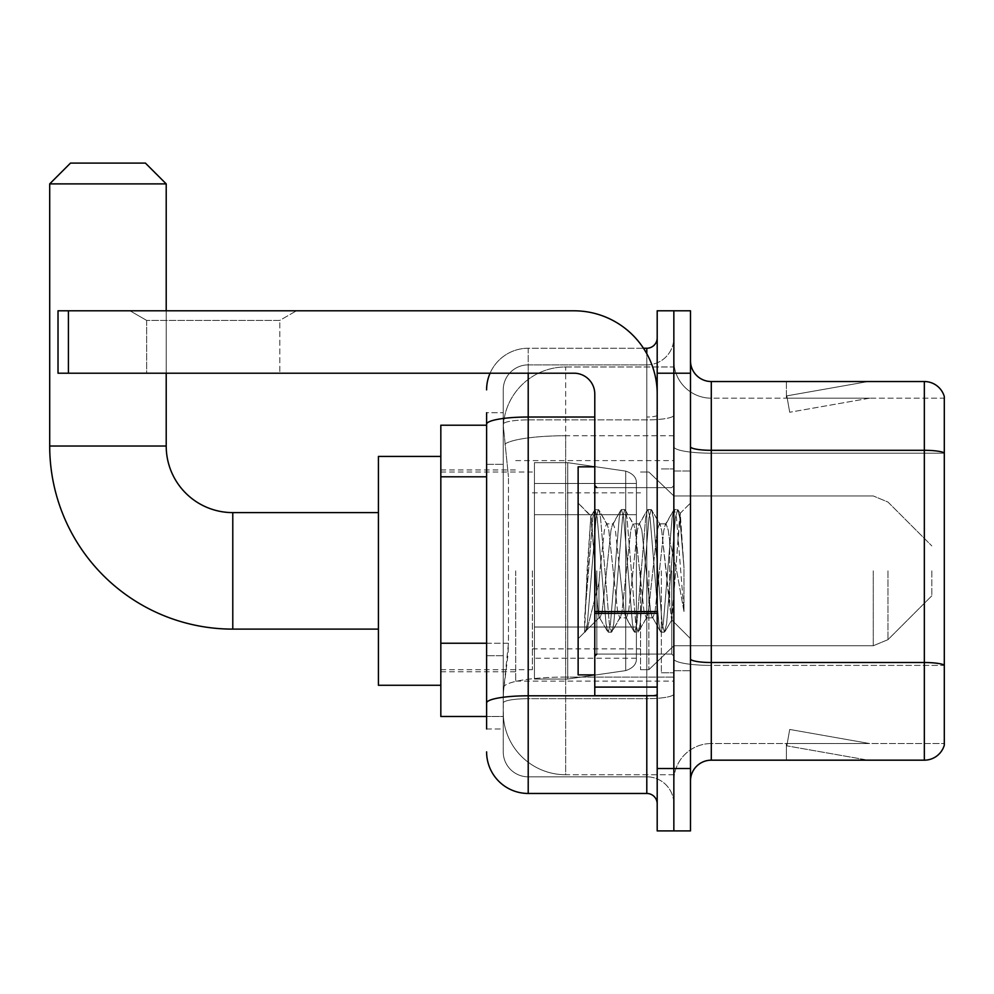 <?xml version="1.0" encoding="UTF-8"?>
<svg xmlns="http://www.w3.org/2000/svg" width="994" height="994" viewBox="0 0 994 994"><rect width="100%" height="100%" fill="white"/><g stroke="black" fill="none" stroke-linecap="round" stroke-linejoin="round"><path stroke-width="0.75" stroke-dasharray="4.97 3.73" d="M673.845 570.854L673.845 681.126L673.845 570.854M515.724 570.854L515.724 681.126L515.724 570.854M486.6 643.242L508.456 643.242L508.046 654.077L503.498 691.526L508.456 643.242L508.456 476.797L508.456 643.242L440.827 643.242L440.827 716.488L503.386 716.488L503.237 712.325A62.411 62.411 0 0 0 565.661 774.736L673.845 774.736L673.845 677.076L673.845 774.736L565.661 774.736L565.661 677.076L565.661 774.736A62.411 62.411 0 0 1 503.237 712.325L503.237 699.627L503.386 716.488L486.6 716.488M503.498 691.526L503.237 699.627L503.498 691.526M440.827 570.854L440.827 685.276L440.827 570.854M565.661 366.972L673.845 366.972L673.845 435.745L673.845 366.972L565.661 366.972A62.411 62.411 0 0 0 503.324 426.078L508.456 476.797L503.324 426.078A62.411 62.411 0 0 1 565.661 366.972L565.661 435.745L673.845 435.745L673.845 677.076L673.845 435.745L565.661 435.745L565.661 366.972A62.411 62.411 0 0 0 503.324 426.078M486.6 425.221L440.827 425.221L440.827 643.242M486.6 728.975L503.237 728.975L503.237 412.746L503.237 728.975L486.6 728.975L486.6 655.717L486.6 703.019A41.611 7.231 180 0 1 528.212 695.8L646.796 695.8L646.796 793.461A10.4 10.4 0 0 1 657.196 803.873L657.196 337.848L657.196 803.873M486.6 751.862A41.611 41.611 0 0 0 528.212 793.461L528.212 776.823A24.962 24.962 0 0 1 503.237 751.862L503.237 424.239L503.237 751.862A24.962 24.962 0 0 0 528.212 776.823L646.796 776.823L646.796 710.25L646.796 776.823L528.212 776.823L528.212 698.683L646.796 698.683L646.796 710.25L646.796 698.683A27.049 4.697 0 0 0 673.845 693.986L673.845 415.206L673.845 693.986A27.049 4.697 0 0 1 646.796 698.683L646.796 419.903L646.796 698.683L528.212 698.683L528.212 364.885L646.796 364.885A27.049 27.049 0 0 0 673.845 337.848L673.845 415.206L673.845 337.848A27.049 27.049 0 0 1 646.796 364.885L646.796 419.903L646.796 364.885A27.049 27.049 0 0 0 673.845 337.848M657.196 570.854L657.196 654.077L657.196 570.854M657.196 373.21L657.196 310.799L673.845 310.799L673.845 373.21L673.845 310.799L690.482 310.799L690.482 373.21L673.845 373.21L673.845 768.499L673.845 373.21L657.196 373.21L657.196 768.499L673.845 768.499L673.845 830.909L673.845 768.499L690.482 768.499L690.482 373.21M690.482 768.499L690.482 830.909L657.196 830.909L657.196 768.499M490.067 373.21A41.611 41.611 0 0 1 528.212 348.248L646.796 348.248A10.4 10.4 0 0 0 657.196 337.848A10.4 10.4 0 0 1 646.796 348.248L646.796 695.8A10.4 1.802 -0 0 0 657.196 693.986A10.4 1.802 0 0 1 650.411 695.688M528.212 793.461L646.796 793.461M503.237 389.859A24.962 24.962 0 0 1 528.212 364.885A24.962 24.962 0 0 0 503.237 389.859L503.237 424.239L503.237 389.859A24.962 24.962 0 0 1 528.212 364.885L528.212 348.248A41.611 41.611 0 0 0 486.6 389.859A41.611 41.611 0 0 1 528.212 348.248L643.478 348.248M486.6 464.322L503.237 464.322L486.6 464.322L486.6 655.717L486.6 412.746L486.6 424.239L486.6 412.746L503.237 412.746L486.6 412.746M594.785 417.02L528.212 417.02A41.611 7.231 180 0 0 486.6 424.239L486.6 703.019M528.212 364.885L646.796 364.885M673.845 803.873A27.049 27.049 0 0 0 646.796 776.823A27.049 27.049 0 0 1 673.845 803.873A27.049 27.049 0 0 0 646.796 776.823M690.482 570.854L690.482 470.994L690.482 570.854M661.358 570.854L661.358 672.801L661.358 570.854M673.845 676.964L673.845 446.691L673.845 676.964M924.333 760.174L711.294 760.174L711.294 453.189L944.3 453.189L711.294 453.189L711.294 398.184L944.3 398.184L944.3 453.189L944.3 398.184L711.294 398.184L711.294 665.396L944.3 665.396L944.3 453.189L944.3 665.396L711.294 665.396L711.294 743.537A37.449 37.449 0 0 0 673.845 780.986A37.449 37.449 0 0 1 711.294 743.537L944.3 743.537L944.3 396.519A20.799 20.799 0 0 0 924.333 381.534L924.333 760.174A20.799 20.799 0 0 0 944.3 745.202L944.3 676.964L944.3 743.537L711.294 743.537L711.294 381.534A20.799 20.799 0 0 1 690.482 360.735L690.482 446.691L690.482 360.735M690.482 780.986L690.482 446.691L690.482 780.986A20.799 20.799 0 0 1 711.294 760.174M673.845 360.735L673.845 446.691L673.845 360.735A37.449 37.449 0 0 0 711.294 398.184A37.449 37.449 0 0 1 673.845 360.735A37.449 37.449 0 0 0 711.294 398.184M866.718 759.925A16.649 16.649 0 0 0 869.613 760.174L786.391 760.174L869.613 760.174A16.649 16.649 0 0 1 866.718 759.925A16.649 16.649 0 0 0 869.613 760.174A16.649 16.649 0 0 1 866.718 759.925A16.649 16.649 0 0 0 869.613 760.174A16.649 16.649 0 0 1 866.718 759.925A16.649 16.649 0 0 0 869.613 760.174A16.649 16.649 0 0 1 866.718 759.925A16.649 16.649 0 0 0 869.613 760.174A16.649 16.649 0 0 1 866.718 759.925A16.649 16.649 0 0 0 869.613 760.174A16.649 16.649 0 0 1 866.718 759.925A16.649 16.649 0 0 0 869.613 760.174A16.649 16.649 0 0 1 866.718 759.925L786.813 745.835L866.718 759.925M786.391 743.537L786.391 760.174L786.391 743.537L787.223 743.537L786.813 745.835L787.223 743.537L786.391 743.537L786.391 760.174L786.391 743.537L787.223 743.537L786.813 745.835L787.223 743.537L786.391 743.537L786.391 760.174L786.391 743.537L787.223 743.537L786.813 745.835L787.223 743.537L786.391 743.537L786.391 760.174L786.391 743.537L787.223 743.537L786.813 745.835L787.223 743.537L786.391 743.537L786.391 760.174L786.391 743.537L787.223 743.537L786.813 745.835L787.223 743.537L786.391 743.537L786.391 760.174L786.391 743.537L787.223 743.537L786.813 745.835L787.223 743.537L786.391 743.537L786.391 760.174L786.391 743.537L787.223 743.537L786.813 745.835L787.223 743.537L786.391 743.537M944.3 396.519A20.799 20.799 0 0 0 924.333 381.534L711.294 381.534M869.613 381.534L786.391 381.534L869.613 381.534A16.649 16.649 0 0 0 866.718 381.783A16.649 16.649 0 0 1 869.613 381.534A16.649 16.649 0 0 0 866.718 381.783A16.649 16.649 0 0 1 869.613 381.534A16.649 16.649 0 0 0 866.718 381.783A16.649 16.649 0 0 1 869.613 381.534A16.649 16.649 0 0 0 866.718 381.783A16.649 16.649 0 0 1 869.613 381.534A16.649 16.649 0 0 0 866.718 381.783A16.649 16.649 0 0 1 869.613 381.534A16.649 16.649 0 0 0 866.718 381.783A16.649 16.649 0 0 1 869.613 381.534A16.649 16.649 0 0 0 866.718 381.783A16.649 16.649 0 0 1 869.613 381.534M869.613 743.537L787.223 743.537L869.613 743.537L787.223 743.537L869.613 743.537L787.223 743.537L869.613 743.537L787.223 743.537L869.613 743.537L787.223 743.537L869.613 743.537L787.223 743.537L869.613 743.537L787.223 743.537L869.613 743.537L789.708 729.447L787.223 743.537L789.708 729.447L787.223 743.537L789.708 729.447L787.223 743.537L789.708 729.447L787.223 743.537L789.708 729.447L787.223 743.537L789.708 729.447L787.223 743.537L789.708 729.447L787.223 743.537L789.708 729.447L869.613 743.537M787.223 398.184L786.391 398.184L787.223 398.184L786.391 398.184L787.223 398.184L786.391 398.184L787.223 398.184L786.391 398.184L787.223 398.184L786.391 398.184L787.223 398.184L786.391 398.184L787.223 398.184L786.391 398.184L787.223 398.184L786.813 395.873L866.718 381.783L786.813 395.873L787.223 398.184L786.813 395.873L866.718 381.783L786.813 395.873L787.223 398.184L786.813 395.873L866.718 381.783L786.813 395.873L787.223 398.184L786.813 395.873L866.718 381.783L786.813 395.873L787.223 398.184L786.813 395.873L866.718 381.783L786.813 395.873L787.223 398.184L786.813 395.873L866.718 381.783L786.813 395.873L787.223 398.184L786.813 395.873L866.718 381.783L786.813 395.873L787.223 398.184L869.613 398.184L787.223 398.184L869.613 398.184L787.223 398.184L869.613 398.184L787.223 398.184L869.613 398.184L787.223 398.184L869.613 398.184L787.223 398.184L869.613 398.184L787.223 398.184L869.613 398.184L787.223 398.184L789.708 412.262L787.223 398.184M786.391 381.534L786.391 398.184L786.391 381.534M869.613 398.184L789.708 412.262L869.613 398.184M594.785 570.854L594.785 674.876L594.785 570.854M594.785 674.876L578.135 674.876L578.135 466.832L578.135 638.682L578.135 466.832L594.785 466.832M595.418 570.854L590.846 516.259L587.044 570.854L584.646 631.811L587.106 629.239L598.947 582.795L598.947 617.87L598.947 582.795L599.978 570.854L598.947 582.795L587.106 629.239L584.646 632.172L584.646 618.529L588.423 570.854L592.822 517.75L594.487 509.997L592.822 517.75L584.646 618.529L590.846 516.259L595.033 509.537L590.846 516.259L578.135 503.039L591.231 516.122L595.418 570.854C596.562 595.157 597.742 610.378 598.947 616.541L598.947 617.87L599.978 617.87L598.947 616.541L598.947 617.87L585.777 631.041L598.947 617.87L599.978 617.87L598.947 616.541C597.742 610.378 596.562 595.157 595.418 570.854M619.796 570.854L615.398 530.137L613.199 523.838L612.503 524.434L610.987 530.137L602.19 611.571L599.978 617.87L602.19 611.571L610.987 530.137L612.503 524.434L620.915 509.997L619.25 517.75L610.44 623.959L608.241 632.172L606.042 623.959L597.232 517.75L595.033 509.537L598.326 509.537L596.127 517.75L587.317 623.959L585.118 632.172L587.106 629.239L585.665 631.712L587.317 623.959L596.127 517.75L598.326 509.537L598.873 509.997L595.033 509.537L597.232 517.75L606.042 623.959L607.694 631.712L611.546 632.172L609.347 623.959L600.538 517.75L598.873 509.997L607.284 524.434L606.588 523.838L604.389 530.137L599.978 570.854L604.389 530.137L606.588 523.838L613.199 523.838L620.915 509.997L619.25 517.75L610.44 623.959L608.241 632.172L611.546 632.172L609.347 623.959L600.538 517.75L598.873 509.997L606.588 523.838L613.199 523.838L615.398 530.137L624.207 611.571L625.711 617.286L624.207 611.571L619.796 570.854M613.199 570.854L608.788 530.137L607.284 524.434L608.788 530.137L617.597 611.571L619.796 617.87L617.597 611.571L613.199 570.854M646.224 570.854L641.813 530.137L639.614 523.838L638.918 524.434L637.415 530.137L628.606 611.571L626.406 617.87L625.711 617.286L634.122 631.712L632.457 623.959L623.648 517.75L621.449 509.537L620.915 509.997L624.754 509.537L622.555 517.75L613.745 623.959L611.546 632.172L620.492 617.286L619.796 617.87L626.406 617.87L634.122 631.712L632.457 623.959L623.648 517.75L621.449 509.537L624.754 509.537L622.555 517.75L613.745 623.959L612.08 631.712L619.796 617.87L626.406 617.87L628.606 611.571L637.415 530.137L638.918 524.434L647.33 509.997L645.665 517.75L636.868 623.959L634.657 632.172L634.122 631.712L637.962 632.172L635.762 623.959L626.953 517.75L624.754 509.537L633.712 524.434L633.016 523.838L630.805 530.137L621.995 611.571L620.492 617.286L621.995 611.571L630.805 530.137L633.016 523.838L639.614 523.838L647.33 509.997L645.665 517.75L636.868 623.959L634.657 632.172L637.962 632.172L635.762 623.959L626.953 517.75L625.288 509.997L633.016 523.838L639.614 523.838L641.813 530.137L650.623 611.571L652.126 617.286L650.623 611.571L646.224 570.854M639.614 570.854L635.216 530.137L633.712 524.434L635.216 530.137L644.025 611.571L646.224 617.87L644.025 611.571L639.614 570.854M669.683 540.649L669.683 606.377L661.631 530.137L659.432 523.838L657.233 530.137L648.423 611.571L646.224 617.87L652.822 617.87L660.55 631.712L658.885 623.959L650.076 517.75L647.877 509.537L647.33 509.997L651.169 509.537L648.97 517.75L640.161 623.959L637.962 632.172L646.92 617.286L646.224 617.87L652.822 617.87L660.55 631.712L658.885 623.959L650.076 517.75L647.877 509.537L651.169 509.537L648.97 517.75L640.161 623.959L638.508 631.712L646.92 617.286L648.423 611.571L657.233 530.137L659.432 523.838L666.042 523.838L663.83 530.137L655.034 611.571L652.822 617.87L655.034 611.571L663.83 530.137L665.346 524.434L673.758 509.997L672.093 517.75L663.284 623.959L661.085 632.172L660.55 631.712L664.39 632.172L662.19 623.959L653.381 517.75L651.169 509.537L660.128 524.434L659.432 523.838L666.042 523.838L673.758 509.997L672.093 517.75L663.284 623.959L661.085 632.172L664.39 632.172L662.19 623.959L653.381 517.75L651.716 509.997L660.128 524.434L661.631 530.137L671.559 619.747L680.294 513.712L683.984 567.326L683.984 611.484L676.69 570.854L669.683 540.649L668.241 530.137L666.042 523.838L668.241 530.137L669.683 540.649L669.683 606.377L671.981 619.597L679.933 513.587L683.984 567.326L679.797 517.75L677.597 509.537L675.398 517.75L666.589 623.959L664.39 632.172L666.589 623.959L675.398 517.75L677.597 509.537L679.797 517.75L683.984 567.326L683.984 611.484L676.492 517.75L674.292 509.537L673.758 509.997L677.597 509.537L674.292 509.537L676.492 517.75L683.984 611.484L676.69 570.854L669.683 540.649M146.652 320.403L130.003 310.799L296.448 310.799L130.003 310.799L296.448 310.799L130.003 310.799L146.652 320.403L146.652 373.21L279.799 373.21L146.652 373.21L279.799 373.21L146.652 373.21L146.652 320.403L279.799 320.403L296.448 310.799L279.799 320.403L146.652 320.403L279.799 320.403L279.799 373.21L279.799 320.403L146.652 320.403M594.785 695.688L657.196 695.688L594.785 695.688L594.785 687.09L594.785 695.688L657.196 695.688L657.196 394.022A83.223 83.223 0 0 0 573.973 310.799L58.025 310.799L68.424 310.799L58.025 310.799L58.025 373.21L58.025 310.799L58.025 373.21L573.973 373.21A20.799 20.799 0 0 1 594.785 394.022L594.785 695.688M594.785 613.36L657.196 613.36L594.785 613.36L657.196 613.36L657.196 394.022A83.223 83.223 0 0 0 573.973 310.799L68.424 310.799L68.424 373.21L573.973 373.21A20.799 20.799 0 0 1 594.785 394.022L594.785 611.558L657.196 611.558L657.196 695.688L657.196 394.022A83.223 83.223 0 0 0 573.973 310.799L68.424 310.799L68.424 373.21L58.025 373.21L573.973 373.21A20.799 20.799 0 0 1 594.785 394.022L594.785 611.558L657.196 611.558L657.196 394.022M378.416 685.276L440.827 685.276L378.416 685.276L440.827 685.276L378.416 685.276L378.416 456.432L378.416 685.276L378.416 456.432L378.416 685.276L378.416 456.432L378.416 685.276L378.416 456.432L378.416 685.276L378.416 512.606L232.782 512.606L232.782 629.115A183.082 183.082 0 0 1 49.7 446.033L49.7 183.89L166.209 183.89L49.7 183.89L166.209 183.89L49.7 183.89L166.209 183.89L49.7 183.89L166.209 183.89L49.7 183.89L166.209 183.89L145.397 163.091L70.499 163.091L145.397 163.091L166.209 183.89L166.209 446.033L166.209 183.89L145.397 163.091L70.499 163.091L49.7 183.89L70.499 163.091L145.397 163.091L70.499 163.091L145.397 163.091L166.209 183.89L166.209 446.033L166.209 183.89M378.416 456.432L440.827 456.432L378.416 456.432L440.827 456.432L378.416 456.432L378.416 570.854L378.416 512.606L232.782 512.606A66.573 66.573 0 0 1 166.209 446.033L49.7 446.033L49.7 183.89L70.499 163.091L145.397 163.091L70.499 163.091L49.7 183.89L49.7 446.033L49.7 183.89M931.813 570.854L931.813 595.816L931.813 570.854M648.871 570.854L648.871 669.683L648.871 570.854M640.546 570.854L640.546 669.683L640.546 570.854M532.374 570.854L532.374 669.683L532.374 570.854M567.736 514.681L636.396 514.681L636.396 483.457L534.449 483.482L534.449 514.681L636.396 514.681L534.449 514.681L534.449 462.67L534.449 679.039L534.449 627.028L636.396 627.028L636.396 483.482L636.396 514.693L534.449 514.681L534.449 483.482L534.449 658.239L534.449 627.028L636.396 627.028L636.396 483.482L636.396 514.693L534.449 514.681L534.449 462.67L534.449 679.039L534.449 627.028L636.396 627.028L636.396 483.482L636.396 514.693L534.449 514.681L534.449 483.482L534.449 658.239L534.449 627.028L567.736 627.028L567.736 462.67L567.736 514.681L534.449 514.681L534.449 462.67L534.449 679.039L534.449 627.028L636.396 627.028L636.396 483.482L636.396 514.693L534.449 514.681L534.449 483.482L534.449 658.239L534.449 627.028L636.396 627.028L636.396 483.482L636.396 514.693L534.449 514.681L534.449 462.67L534.449 679.039L534.449 627.028L636.396 627.028L636.396 658.252C636.719 663.955 633.166 668.067 625.711 670.615L625.711 627.028L636.396 627.028L636.396 658.252C636.719 663.955 633.166 668.067 625.711 670.615L625.711 627.028L636.396 627.028L636.396 658.252C636.719 663.955 633.166 668.067 625.711 670.615L625.711 627.028L636.396 627.028L636.396 658.252C636.719 663.955 633.166 668.067 625.711 670.615L625.711 627.028L567.736 627.028L567.736 679.039L567.736 462.67L567.736 514.681L534.449 514.681L534.449 483.482L534.449 658.239L534.449 627.028L567.736 627.028L567.736 462.67L567.736 514.681L534.449 514.681L534.449 462.67L534.449 679.039L534.449 627.028L636.396 627.028L636.396 658.252C636.719 663.955 633.166 668.067 625.711 670.615L625.711 627.028L567.736 627.028L567.736 462.67L567.736 514.681L625.711 514.681L567.736 514.681L567.736 462.67L567.736 679.039L567.736 627.028L625.711 627.028M232.782 629.115L378.416 629.115L232.782 629.115A183.082 183.082 0 0 1 49.7 446.033L166.209 446.033L49.7 446.033A183.082 183.082 0 0 0 232.782 629.115A183.082 183.082 0 0 1 49.7 446.033M232.782 512.606L378.416 512.606L232.782 512.606A66.573 66.573 0 0 1 166.209 446.033A66.573 66.573 0 0 0 232.782 512.606A66.573 66.573 0 0 1 166.209 446.033M166.209 373.21L166.209 310.799M145.397 163.091L70.499 163.091M625.711 514.681L625.711 471.106C633.166 473.641 636.719 477.766 636.396 483.457L534.449 483.482L534.449 658.239L534.449 627.028L567.736 627.028M657.196 613.36L657.196 695.688M565.661 677.076A62.411 10.835 180 0 0 503.995 686.233A62.411 10.835 180 0 1 565.661 677.076L673.845 677.076L565.661 677.076L565.661 435.745L565.661 677.076M504.865 444.119A62.411 10.835 180 0 1 565.661 435.745A62.411 10.835 180 0 0 504.865 444.119M503.237 712.325A62.411 62.411 0 0 0 565.661 774.736M486.6 476.797L440.827 476.797M646.796 695.688L646.796 353.727M528.212 348.248L528.212 373.21M657.196 415.206A10.4 1.802 0 0 1 646.796 417.02A10.4 1.802 0 0 0 657.196 415.206M528.212 419.903L646.796 419.903A27.049 4.697 0 0 0 673.845 415.206A27.049 4.697 0 0 1 646.796 419.903L528.212 419.903A24.962 4.336 180 0 0 503.237 424.239A24.962 4.336 180 0 1 528.212 419.903M528.212 698.683A24.962 4.336 180 0 0 503.237 703.019A24.962 4.336 180 0 1 528.212 698.683M528.212 776.823A24.962 24.962 0 0 1 503.237 751.862M503.237 655.717L486.6 655.717L503.237 655.717M711.294 665.396A37.449 6.498 0 0 1 673.845 658.898A37.449 6.498 0 0 0 711.294 665.396M944.3 665.11A20.799 3.616 180 0 0 924.333 662.513L711.294 662.513A20.799 3.616 0 0 1 690.482 658.898M690.482 446.691A20.799 3.616 0 0 0 711.294 450.307L924.333 450.307A20.799 3.616 180 0 1 944.3 452.904M673.845 446.691A37.449 6.498 0 0 0 711.294 453.189A37.449 6.498 0 0 1 673.845 446.691M673.845 780.986A37.449 37.449 0 0 1 711.294 743.537M671.758 570.854L671.758 654.077L671.758 570.854M596.86 570.854L596.86 654.077L596.86 570.854M594.785 687.09L657.196 687.09M887.977 570.854L887.977 639.664L887.977 570.854M873.266 570.854L873.266 645.752L873.266 570.854M534.449 462.67L567.736 462.67L625.711 471.106C633.166 473.641 636.719 477.766 636.396 483.457L636.396 514.681L636.396 483.457C636.719 477.766 633.166 473.641 625.711 471.106L567.736 462.67L534.449 462.67L567.736 462.67L625.711 471.106C633.166 473.641 636.719 477.766 636.396 483.457L636.396 514.681L636.396 483.457C636.719 477.766 633.166 473.641 625.711 471.106L567.736 462.67L534.449 462.67L567.736 462.67L625.711 471.106L625.711 670.615L625.711 471.106L625.711 670.615L625.711 471.106L625.711 670.615L567.736 679.039L534.449 679.039L567.736 679.039L625.711 670.615L567.736 679.039L534.449 679.039L567.736 679.039L625.711 670.615L567.736 679.039L534.449 679.039M657.196 611.558L594.785 611.558M68.424 373.21L68.424 310.799M515.724 460.595L673.845 460.595M440.827 469.951L515.724 469.951M440.827 671.758L515.724 671.758M515.724 681.126L673.845 681.126M657.196 487.644L594.785 487.644L657.196 487.644M657.196 654.077L594.785 654.077L657.196 654.077M673.845 470.994L690.482 470.994L673.845 470.994M661.358 672.801L673.845 672.801L661.358 672.801M661.358 468.919L673.845 468.919L661.358 468.919M673.845 670.714L690.482 670.714L673.845 670.714M596.86 487.644L671.758 487.644L673.845 485.557L671.758 487.644L596.86 487.644L594.785 485.557M596.86 654.077L671.758 654.077L673.845 656.152L671.758 654.077L596.86 654.077L594.785 656.152M679.933 513.587L690.482 503.039L679.933 513.587M671.559 619.747L690.482 638.682L671.559 619.747M584.646 632.172L578.135 638.682L584.646 632.172M671.994 619.597L664.924 631.712L671.994 619.597M680.294 513.712L678.132 509.997L680.294 513.712M599.283 617.286L607.694 631.712L599.283 617.286M931.813 595.816L887.977 639.664L873.266 645.752L887.977 639.664L931.813 595.816L887.977 639.664L873.266 645.752L887.977 639.664L931.813 595.816L887.977 639.664L873.266 645.752L673.845 645.752L648.871 669.683L640.546 669.683L648.871 669.683L673.845 645.752L873.266 645.752L673.845 645.752L648.871 669.683L640.546 669.683L648.871 669.683L673.845 645.752L873.266 645.752L673.845 645.752L648.871 669.683L640.546 669.683M532.374 648.871L640.546 648.871M440.827 669.683L532.374 669.683M440.827 472.038L532.374 472.038M532.374 492.838L640.546 492.838M640.546 472.038L648.871 472.038L673.845 495.956L873.266 495.956L673.845 495.956L648.871 472.038L640.546 472.038L648.871 472.038L673.845 495.956L873.266 495.956L673.845 495.956L648.871 472.038L640.546 472.038L648.871 472.038L673.845 495.956L873.266 495.956L887.977 502.057L931.813 545.892L887.977 502.057L873.266 495.956L887.977 502.057L931.813 545.892L887.977 502.057L873.266 495.956L887.977 502.057L931.813 545.892M636.396 658.239L534.449 658.239M636.396 483.457L534.449 483.482"/><path stroke-width="1.49" d="M486.6 425.221L440.827 425.221L440.827 716.488L486.6 716.488M486.6 728.975L486.6 412.746M657.196 768.499L657.196 830.909L673.845 830.909L673.845 768.499L673.845 830.909L690.482 830.909L690.482 768.499L673.845 768.499L673.845 373.21L673.845 768.499L657.196 768.499L657.196 373.21L673.845 373.21L673.845 310.799L673.845 373.21L690.482 373.21L690.482 768.499M690.482 373.21L690.482 310.799L657.196 310.799L657.196 373.21M528.212 373.21L528.212 793.461L646.796 793.461L646.796 695.688M643.478 348.248L646.796 348.248A10.4 10.4 0 0 0 657.196 337.848M486.6 464.322L486.6 424.239A41.611 7.231 180 0 1 528.212 417.02L594.785 417.02M657.196 803.873A10.4 10.4 0 0 0 646.796 793.461M486.6 389.859A41.611 41.611 0 0 1 490.067 373.21M528.212 793.461A41.611 41.611 0 0 1 486.6 751.862M690.482 780.986A20.799 20.799 0 0 1 711.294 760.174L924.333 760.174L924.333 381.534L711.294 381.534A20.799 20.799 0 0 1 690.482 360.735A20.799 20.799 0 0 0 711.294 381.534L711.294 760.174M944.3 396.519A20.799 20.799 0 0 0 924.333 381.534A20.799 20.799 0 0 1 944.3 396.519L944.3 745.202A20.799 20.799 0 0 1 924.333 760.174M378.416 629.115L232.782 629.115A183.082 183.082 0 0 1 49.7 446.033L49.7 183.89L70.499 163.091L145.397 163.091L166.209 183.89L49.7 183.89M232.782 629.115L232.782 512.606A66.573 66.573 0 0 1 166.209 446.033L166.209 373.21M166.209 310.799L166.209 183.89M440.827 456.432L378.416 456.432L378.416 685.276L440.827 685.276M657.196 695.688L594.785 695.688L594.785 611.558L657.196 611.558M657.196 394.022A83.223 83.223 0 0 0 573.973 310.799L68.424 310.799L68.424 373.21L573.973 373.21A20.799 20.799 0 0 1 594.785 394.022L594.785 611.558M68.424 373.21L58.025 373.21L58.025 310.799L68.424 310.799M594.785 466.832L578.135 466.832L578.135 674.876L594.785 674.876M486.6 476.797L440.827 476.797M486.6 643.242L440.827 643.242M650.411 695.688A10.4 1.802 0 0 1 646.796 695.8L528.212 695.8A41.611 7.231 180 0 0 486.6 703.019M646.796 353.727L646.796 348.248M944.3 452.904A20.799 3.616 180 0 0 924.333 450.307L711.294 450.307A20.799 3.616 0 0 1 690.482 446.691M944.3 665.11A20.799 3.616 180 0 0 924.333 662.513L711.294 662.513A20.799 3.616 -0 0 1 690.482 658.898M49.7 446.033L166.209 446.033M657.196 613.36L594.785 613.36M594.785 687.09L657.196 687.09M378.416 512.606L232.782 512.606M596.86 487.644L594.785 485.557M596.86 654.077L594.785 656.152"/></g></svg>
